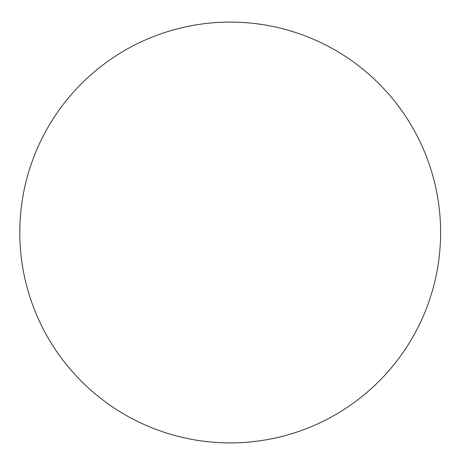 <?xml version="1.0" encoding="UTF-8"?>
<svg xmlns="http://www.w3.org/2000/svg" width="465" height="465" viewBox="0 0 465 465"><rect width="100%" height="100%" fill="white"/><g stroke="black" fill="none" stroke-linecap="round" stroke-linejoin="round"><path stroke-width="0.7" d="M440.605 232.5A210.401 210.401 0 0 0 124.998 50.284A210.401 210.401 0 0 0 124.998 414.716A210.401 210.401 0 0 0 440.605 232.5"/></g></svg>
